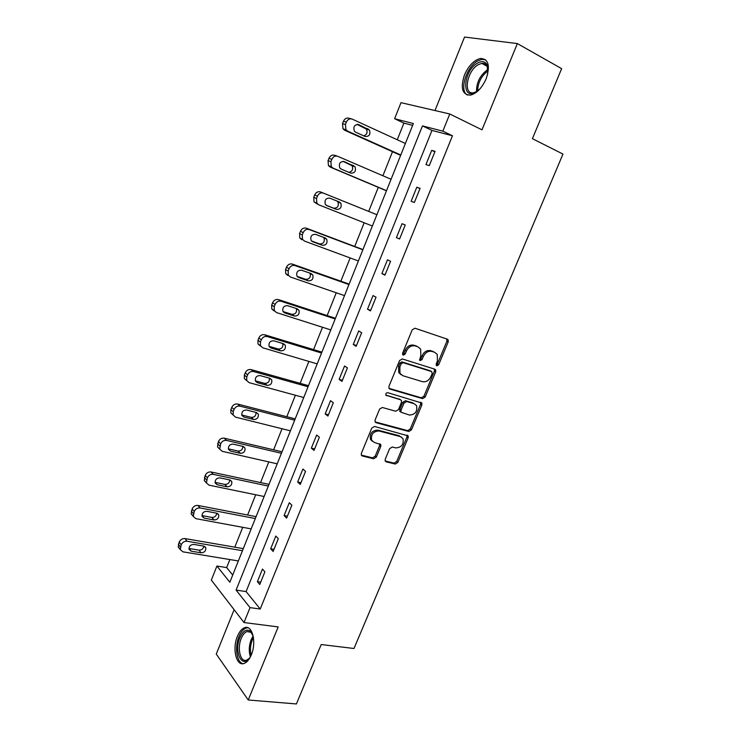 <?xml version="1.0" encoding="UTF-8"?>
<svg xmlns="http://www.w3.org/2000/svg" width="741" height="741" viewBox="0 0 741 741"><rect width="100%" height="100%" fill="white"/><g stroke="black" fill="none" stroke-linecap="round" stroke-linejoin="round"><path stroke-width="1.11" d="M436.801 365.869L438.663 364.767L448.194 341.925L448.129 339.813L447.342 339.174L414.979 328.226L412.228 329.819L402.576 353.253L403.243 355.198L405.16 354.078L406.411 351.058C408.523 346.908 411.45 345.204 415.173 345.936L417.905 346.834L420.647 349.067L420.814 355.689L419.601 360.107L420.203 360.598L422.101 359.478L423.333 356.495C425.436 352.401 428.307 350.706 431.947 351.419L434.624 352.29L437.255 354.42L437.422 361.024L436.19 363.979L436.801 365.869M436.106 365.146L437.385 364.016L446.897 341.221L446.74 338.97M402.52 354.494L403.919 353.327L405.16 350.317L406.411 351.058M419.499 359.876L420.832 358.737L422.074 355.754L423.333 356.495M251.282 654.924C256.803 642.299 252.246 624.441 244.632 627.701C241.77 628.776 239.371 631.647 237.416 636.315C232.016 648.644 236.314 666.705 244.16 663.436C246.957 662.371 249.337 659.536 251.282 654.924M486.179 78.759C490.375 65.671 488.486 58.9 480.501 58.456C474.008 60.086 468.664 65.588 464.468 74.961C460.272 87.984 462.208 94.709 470.294 95.154C476.639 93.561 481.937 88.096 486.179 78.759M385.2 459.281L385.181 461.059L386.144 461.819L395.231 464.051L397.88 462.403L408.18 437.736L408.18 435.893L374.511 426.455L371.76 428.113L361.349 453.399L361.321 455.169L362.33 455.993L373.64 458.762L376.354 457.095L380.781 446.406L380.791 444.6L374.251 442.396L371.621 440.247C370.759 434.43 373.205 431.336 378.966 430.966L400.548 436.662L403.002 438.626C403.938 444.359 401.557 447.453 395.861 447.916L392.304 447.008L389.618 448.648L385.2 459.281M250.032 607.629L244.002 622.542L211.333 580.092L216.918 566.031L229.83 582.25L413.367 123.552L394.62 118.717L400.992 102.656L449.778 113.984L442.831 131.157L422.472 125.905L236.092 590.105L250.032 607.629L260.221 609.028L452.473 135.77L442.831 131.157M449.778 113.984L481.993 129.832L517.357 43.58L561.641 68.654L532.409 138.678L562.965 154.072L353.985 648.495L321.205 644.54L296.4 703.95L248.235 699.986L278.19 626.923L244.002 622.542M422.537 398.621L425.186 397.019L435.689 371.88L435.643 369.852L434.819 369.185L402.326 358.94L399.575 360.552L388.96 386.339L388.979 388.293L389.914 389.062L422.537 398.621L421.286 397.815L423.945 396.213L434.421 371.121L434.337 369.037M421.87 404.966L411.468 429.863L408.819 431.494L376.058 422.685L375.085 421.888L375.085 420.036L379.577 409.125L382.319 407.485L395.75 411.236L398.463 409.606L401.437 402.428L401.418 400.501L400.51 399.76L385.876 395.194C385.607 393.619 386.246 392.786 387.793 392.702L421.851 403.03L421.87 404.966L420.629 404.151L410.255 429.011L411.468 429.863M234.119 609.695L216.261 654.071L248.235 699.986M517.357 43.58L464.542 37.05L434.967 110.548M452.473 135.77L431.975 130.425L246.095 591.577L260.221 609.028M431.707 150.358L425.955 164.576L429.28 165.614L435.069 151.331L431.707 150.358L434.865 151.812M416.803 187.214L411.116 201.293L414.358 202.497L420.082 188.362L416.803 187.214L419.98 188.594M402.057 223.699L396.426 237.639L399.584 239L405.244 225.005L402.057 223.699M387.469 259.813L381.893 273.605L384.959 275.143L390.563 261.286L387.469 259.813M373.019 295.566L367.499 309.219L370.481 310.905L376.039 297.197L373.019 295.566M358.709 330.958L353.253 344.472L356.152 346.316L361.654 332.737L358.709 330.958M344.556 365.989L339.146 379.373L341.971 381.365L347.409 367.925L344.556 365.989M330.532 400.677L325.179 413.932L327.93 416.062L333.311 402.761L330.532 400.677M316.657 435.023L311.35 448.138L314.027 450.426L319.352 437.246L316.657 435.023M302.912 469.025L297.66 482.011L300.262 484.438L305.533 471.396L302.912 469.025M289.305 502.694L284.099 515.56L286.628 518.126L291.852 505.205L289.305 502.694M275.828 536.039L270.678 548.775L273.133 551.48L278.301 538.688L275.828 536.039M262.481 569.06L257.386 581.666L259.767 584.501L264.889 571.839L262.481 569.06M412.635 125.368L403.91 123.099L397.269 139.762M392.498 151.71L382.912 175.765M378.28 187.362L368.703 211.389M364.174 222.763L354.717 246.457M350.141 257.942L340.869 281.182M336.247 292.769L327.161 315.564M322.492 327.263L313.582 349.613M308.877 361.423L300.133 383.338M295.39 395.24L286.813 416.729M282.025 428.743L273.624 449.806M268.798 461.912L260.563 482.567M255.701 494.766L247.624 515.023M242.715 527.314L234.804 547.164M229.867 559.548L226.663 567.587L232.711 575.053M226.663 567.587L216.918 566.031M403.91 123.099L394.62 118.717M431.975 130.425L422.472 125.905M246.095 591.577L236.092 590.105M396.426 237.639L399.631 238.898M381.893 273.605L385.098 274.791M367.499 309.219L370.722 310.322M353.253 344.472L356.486 345.491M339.146 379.373L342.398 380.318M325.179 413.932L328.439 414.793M311.35 448.138L314.629 448.935M297.66 482.011L300.948 482.734M284.099 515.56L287.406 516.208M270.678 548.775L273.985 549.359M257.386 581.666L260.702 582.185M422.074 355.754C424.167 351.66 427.038 349.974 430.678 350.688L433.346 351.558M405.16 350.317C407.272 346.177 410.19 344.472 413.904 345.204L416.637 346.103M389.006 388.34L421.286 397.815M432.235 373.464L431.614 371.574L403.085 362.645L401.168 363.766L399.862 366.943L399.964 373.344L402.863 375.724L422.398 381.661C426.019 382.3 428.872 380.605 430.938 376.558L432.235 373.464M430.762 371.056L431.614 371.574M401.085 374.742L398.732 372.566L398.63 366.174L399.927 363.007L401.854 361.886L430.354 370.815M375.076 421.879L407.606 430.632L410.255 429.011M400.047 399.455L385.82 395.055M409.44 415.062C415.229 414.636 417.591 411.487 416.535 405.596L414.173 403.697L406.67 401.539L403.975 403.16L401.001 410.319L401.011 412.228L409.44 415.062M400.983 412.2L399.797 411.385L399.788 409.486L402.752 402.335L405.447 400.724L412.941 402.882M420.629 404.151L420.61 402.224L421.851 403.03M401.187 436.884L400.548 436.662M372.251 441.191L370.454 439.357C369.583 433.55 372.038 430.465 377.79 430.095L399.353 435.782M361.293 455.104L372.482 457.845L375.187 456.187L379.605 445.508L379.642 443.776M385.135 460.948L394.045 463.134L396.694 461.495L406.976 436.875L407.013 435.097M400.779 154.999L347.603 131.111L345.936 129.712L345.436 124.497L346.371 122.108C347.751 119.31 349.724 118.319 352.281 119.153L405.383 143.485M400.631 155.36L344.667 130.231L343.009 128.841L342.499 123.654L343.426 121.265C344.806 118.486 346.769 117.504 349.317 118.328L351.123 118.829M363.738 135.853C366.915 134.64 367.795 132.389 366.387 129.101L356.986 124.358M355.661 132.213L365.183 136.511C369.333 136.576 370.741 134.39 369.398 129.962L358.653 124.599C354.485 124.488 353.059 126.665 354.365 131.138L355.661 132.213M480.066 88.772L475.731 92.217C461.18 100.878 463.153 70.84 477.491 63.105C481.946 60.688 485.17 61.308 487.17 64.967L487.717 74.054M488.143 69.895L487.282 66.394C486.115 64.069 484.271 63.059 481.743 63.374L478.325 64.652C466.904 70.691 462.736 95.07 473.582 92.736L476.945 91.458M485.624 59.817L481.909 59.354L477.621 60.966C466.145 67.116 459.022 90.921 467.404 95.052M250.615 656.424L250.032 657.378C242.363 669.669 233.554 651.932 239.862 637.714C242.992 630.86 246.484 628.674 250.319 631.147L253.237 636.362M252.561 634.398L250.949 632.342L247.031 631.536C244.743 632.388 242.816 634.685 241.251 638.409C236.925 648.301 240.408 662.741 246.679 660.129L249.439 658.203M247.902 627.747L246.16 628.007C243.317 629.072 240.927 631.916 238.991 636.556C234.452 647.097 236.74 662.806 243.15 663.686M386.506 190.678L333.107 168.151L331.292 166.614L330.903 161.695L331.829 159.324C333.2 156.555 335.173 155.554 337.739 156.323L391.063 179.276M386.45 190.808L330.245 167.105L328.439 165.576L328.041 160.686L328.967 158.324C330.329 155.564 332.292 154.563 334.849 155.332L337.192 156.129M348.789 172.31C352.281 171.523 353.383 169.337 352.114 165.752L343.037 161.316M341.184 169.096L350.743 173.144C354.8 173.199 356.236 171.078 355.041 166.781L344.139 161.557C340.073 161.464 338.618 163.576 339.776 167.901L341.184 169.096M372.371 226.005L318.75 204.812L316.815 203.154L316.509 198.514L317.435 196.161C318.797 193.42 320.76 192.391 323.335 193.105L376.882 214.714L320.538 191.947C317.972 191.243 316.009 192.252 314.656 194.994L313.739 197.328L314.045 201.95L318.51 204.711M326.207 205.248L333.626 208.184C337.572 208.23 339.026 206.183 337.979 202.034L336.951 201.024M326.855 205.6L336.451 209.407C340.415 209.444 341.879 207.387 340.823 203.219L339.378 201.997L329.782 198.143C325.799 198.06 324.326 200.116 325.336 204.303L326.688 205.526M362.942 249.56L306.366 228.2C303.791 227.543 301.828 228.58 300.485 231.294L299.577 233.61L299.799 237.972L301.856 239.741M358.375 260.98L304.551 241.112L302.495 239.334L302.272 234.953L303.18 232.628C304.532 229.905 306.505 228.867 309.08 229.515L362.849 249.81M311.489 240.936L319.556 243.928C323.419 243.956 324.891 241.955 323.974 237.935L323.511 237.333M312.665 241.733L322.307 245.308C326.188 245.327 327.661 243.317 326.744 239.278L325.197 237.972L315.564 234.351C311.674 234.286 310.173 236.286 311.063 240.353L312.072 241.436M349.131 284.09L292.334 264.083C289.75 263.481 287.795 264.537 286.461 267.223L285.563 269.52L285.711 273.633L287.869 275.504M344.519 295.613L290.491 277.032L288.323 275.161L288.184 271.021L289.083 268.724C290.426 266.019 292.389 264.963 294.974 265.556L348.946 284.553M297.141 276.374L305.625 279.311C309.414 279.311 310.905 277.366 310.099 273.466L309.886 273.133M298.623 277.505L308.302 280.839C312.1 280.839 313.591 278.885 312.785 274.976L311.155 273.577L301.494 270.196C297.678 270.159 296.159 272.104 296.928 276.041L297.641 276.939M335.451 318.278L278.449 299.596C275.856 299.058 273.901 300.124 272.577 302.8L271.688 305.06L271.78 308.951L274.031 310.905M330.792 329.912L276.569 312.591L274.309 310.636L274.226 306.728L275.115 304.449C276.449 301.763 278.412 300.698 281.015 301.235L335.182 318.954M283.025 311.516L291.834 314.341C295.548 314.323 297.058 312.424 296.354 308.645L296.289 308.515M284.72 312.915L294.427 316.027C298.151 315.999 299.67 314.091 298.966 310.303L297.261 308.84L287.564 305.681C283.831 305.663 282.293 307.571 282.951 311.387L284.72 312.915L283.405 312.054M321.9 352.142L264.704 334.765C262.101 334.284 260.147 335.358 258.831 338.007L257.961 340.258L257.988 343.935L260.323 345.964M317.204 363.877L262.786 347.798L260.452 345.76L260.415 342.073L261.295 339.823C262.62 337.155 264.583 336.071 267.186 336.553L321.548 353.031M269.103 346.325L278.181 349.03C281.784 349.002 283.312 347.168 282.766 343.518M270.956 347.974L280.7 350.864C284.359 350.808 285.878 348.946 285.276 345.26L283.507 343.741L273.772 340.804C270.104 340.823 268.557 342.685 269.122 346.38L270.956 347.974L269.353 346.788M308.488 385.672L251.088 369.583C248.485 369.148 246.531 370.25 245.225 372.871L244.354 375.094L244.345 378.577L246.753 380.67M303.745 397.519L249.143 382.652L246.734 380.559L246.744 377.067L247.614 374.835C248.93 372.195 250.893 371.093 253.505 371.519L308.043 386.774M255.349 380.818L264.657 383.375C268.085 383.366 269.65 381.624 269.344 378.151M257.331 382.68L267.103 385.348C270.697 385.274 272.234 383.449 271.725 379.874L269.881 378.308L260.119 375.585C256.516 375.631 254.96 377.447 255.441 381.041L257.331 382.68L255.506 381.18M295.196 418.887L237.611 404.049C234.999 403.669 233.054 404.79 231.757 407.393L230.896 409.597L230.84 412.885L233.137 414.979M290.416 430.827L235.638 417.164L233.156 415.016L233.211 411.709L234.073 409.495C235.379 406.883 237.333 405.762 239.954 406.142L294.677 420.184M241.761 414.988L251.273 417.378C254.543 417.387 256.127 415.738 256.034 412.431M243.845 417.044L253.644 419.499C257.173 419.397 258.72 417.609 258.285 414.136L256.395 412.524L246.596 410.023C243.057 410.097 241.492 411.876 241.89 415.368L243.845 417.044L241.835 415.229M282.034 451.788L224.273 438.181C221.652 437.857 219.697 438.987 218.419 441.571L217.484 446.869L219.651 448.953M277.208 463.829L222.263 451.325L219.725 449.139L220.661 443.822C221.957 441.219 223.912 440.089 226.542 440.413L281.432 453.288M228.33 448.833L238.009 451.056C241.14 451.065 242.742 449.5 242.816 446.36M230.488 451.074L240.316 453.316C243.789 453.186 245.345 451.426 244.984 448.055L243.039 446.406L233.211 444.118C229.729 444.23 228.154 445.971 228.478 449.361L230.488 451.074L228.358 448.953M268.992 484.373L211.055 471.98C208.434 471.702 206.48 472.851 205.211 475.407L204.257 480.529L206.322 482.595M264.139 496.507L209.027 485.16L206.424 482.937L207.378 477.797C208.666 475.222 210.62 474.073 213.251 474.351L268.316 486.068M217.252 484.762L227.117 486.809C230.534 486.642 232.1 484.92 231.803 481.641L229.812 479.964L219.957 477.88C216.529 478.019 214.946 479.733 215.205 483.03L217.252 484.762L215.057 482.363L224.884 484.41C227.867 484.41 229.478 482.928 229.719 479.946M256.08 516.653L197.967 505.445C195.346 505.223 193.392 506.381 192.132 508.919L191.159 513.874L193.132 515.921M251.18 528.879L195.911 518.663L193.262 516.421L194.235 511.447C195.504 508.891 197.467 507.733 200.098 507.955L255.321 518.543M204.155 518.126L214.047 519.969C217.419 519.774 218.984 518.079 218.752 514.884L216.715 513.198L206.832 511.309C203.451 511.485 201.867 513.17 202.071 516.375L204.155 518.126L202.024 515.588L211.88 517.44C214.733 517.431 216.344 516.023 216.724 513.198M243.28 548.627L185.018 538.587C182.379 538.411 180.434 539.578 179.174 542.106L178.201 546.895L180.091 548.924M238.352 560.946L182.925 551.832L180.23 549.581L181.212 544.774C182.481 542.236 184.435 541.06 187.075 541.236L242.455 550.702M191.187 551.174L201.098 552.814C204.423 552.582 205.998 550.915 205.813 547.812L203.747 546.098L193.836 544.422C190.502 544.626 188.909 546.284 189.057 549.405L191.187 551.174L189.122 548.497L199.005 550.146C201.728 550.137 203.34 548.794 203.84 546.117M437.385 364.016L438.663 364.767M403.919 353.327L405.16 354.078M420.832 358.737L422.101 359.478M430.678 350.688L431.947 351.419M413.904 345.204L415.173 345.936M446.897 341.221L448.194 341.925M389.145 388.553L389.914 389.062M434.421 371.121L435.689 371.88M423.945 396.213L425.186 397.019M401.854 361.886L403.085 362.645M399.927 363.007L401.168 363.766M398.63 366.174L399.862 366.943M407.606 430.632L408.819 431.494M375.168 422.037L376.058 422.685M399.288 398.945L400.51 399.76M385.987 395.361L386.543 395.74M405.447 400.724L406.67 401.539M402.752 402.335L403.975 403.16M399.788 409.486L401.001 410.319M377.79 430.095L378.966 430.966M379.605 445.508L380.781 446.406M375.187 456.187L376.354 457.095M372.482 457.845L373.64 458.762M361.339 455.196L362.33 455.993M406.976 436.875L408.18 437.736M396.694 461.495L397.88 462.403M394.045 463.134L395.231 464.051M385.209 461.097L386.144 461.819M347.603 131.111L344.667 130.231M346.371 122.108L343.426 121.265M345.436 124.497L342.499 123.654M357.773 124.349L358.653 124.599M365.156 128.091L368.166 128.943M476.5 91.708C476.38 82.584 480.094 75.23 487.624 69.645L488.087 69.385M488.124 70.756C481.409 75.841 477.908 82.575 477.63 90.958M250.393 656.795C248.67 651.441 248.93 645.707 251.171 639.594L253.126 635.963M253.441 637.575L252.292 639.937C250.319 645.179 249.93 650.302 251.125 655.294M333.107 168.151L330.245 167.105M331.829 159.324L328.967 158.324M330.903 161.695L328.041 160.686M350.771 164.632L353.698 165.66M323.335 193.105L320.538 191.947M317.435 196.161L314.656 194.994M316.509 198.514L313.739 197.328M333.626 208.184L336.451 209.407M309.08 229.515L306.366 228.2M303.18 232.628L300.485 231.294M302.272 234.953L299.577 233.61M319.556 243.928L322.307 245.308M294.974 265.556L292.334 264.083M289.083 268.724L286.461 267.223M288.184 271.021L285.563 269.52M305.625 279.311L308.302 280.839M281.015 301.235L278.449 299.596M275.115 304.449L272.577 302.8M274.226 306.728L271.688 305.06M291.834 314.341L294.427 316.027M267.186 336.553L264.704 334.765M261.295 339.823L258.831 338.007M260.415 342.073L257.961 340.258M278.181 349.03L280.7 350.864M253.505 371.519L251.088 369.583M247.614 374.835L245.225 372.871M246.744 377.067L244.354 375.094M264.657 383.375L267.103 385.348M239.954 406.142L237.611 404.049M234.073 409.495L231.757 407.393M233.211 411.709L230.896 409.597M251.273 417.378L253.644 419.499M226.542 440.413L224.273 438.181M220.661 443.822L218.419 441.571M219.808 446.008L217.567 443.748M238.009 451.056L240.316 453.316M213.251 474.351L211.055 471.98M207.378 477.797L205.211 475.407M206.535 479.964L204.368 477.565M224.884 484.41L227.117 486.809M200.098 507.955L197.967 505.445M194.235 511.447L192.132 508.919M193.392 513.596L191.289 511.058M211.88 517.44L214.047 519.969M187.075 541.236L185.018 538.587M181.212 544.774L179.174 542.106M180.387 546.895L178.349 544.218M199.005 550.146L201.098 552.814M446.832 339.109L448.129 339.813M434.374 369.092L435.643 369.852M398.732 372.566L399.964 373.344M399.797 411.385L401.011 412.228M370.454 439.357L371.621 440.247M379.725 443.794L380.791 444.6M407.105 435.124L408.18 435.893M345.936 129.712L343.009 128.841M366.387 129.101L369.398 129.962M487.263 66.347L481.743 63.374M487.282 66.394L487.17 64.967M250.949 632.342L250.319 631.147M250.421 631.953L247.031 631.536M331.292 166.614L328.439 165.576M352.114 165.752L355.041 166.781M316.815 203.154L314.045 201.95M337.979 202.034L340.823 203.219M302.495 239.334L299.799 237.972M323.974 237.935L326.744 239.278M288.323 275.161L285.711 273.633M310.099 273.466L312.785 274.976M274.309 310.636L271.78 308.951M296.354 308.645L298.966 310.303M260.452 345.76L257.988 343.935M282.867 343.555L285.276 345.26M246.734 380.559L244.345 378.577M269.65 378.243L271.725 379.874M233.156 415.016L230.84 412.885M256.469 412.542L258.285 414.136M219.725 449.139L217.484 446.869M243.372 446.508L244.984 448.055M206.424 482.937L204.257 480.529M230.386 480.149L231.803 481.641M193.262 516.421L191.159 513.874M217.511 513.467L218.752 514.884M180.23 549.581L178.201 546.895M204.738 546.46L205.813 547.812"/></g></svg>
